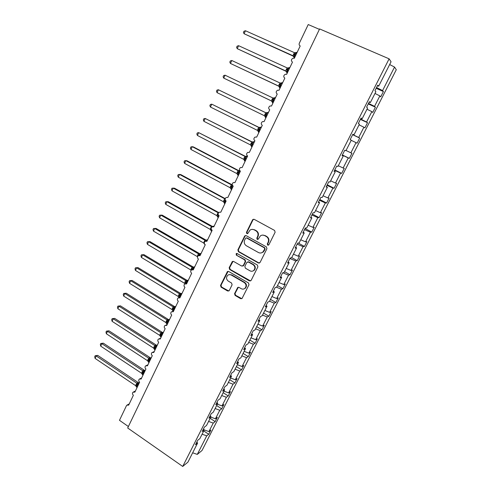 <?xml version="1.0" encoding="UTF-8"?>
<svg xmlns="http://www.w3.org/2000/svg" width="491" height="491" viewBox="0 0 491 491"><rect width="100%" height="100%" fill="white"/><g stroke="black" fill="none" stroke-linecap="round" stroke-linejoin="round"><path stroke-width="0.74" d="M267.675 245.162L268.884 244.782L275.126 232.243L274.573 230.432L254.221 219.36L252.951 219.434L252.527 219.931L246.445 232.372L246.826 233.618L247.722 233.563L250.066 230.095C251.392 229.217 252.761 229.131 254.191 229.843L255.866 230.77C257.935 232.188 258.512 234.103 257.609 236.496L256.811 238.104L257.192 239.356L258.125 239.295L260.383 235.901C261.74 234.956 263.158 234.851 264.643 235.588L266.343 236.521C268.424 237.963 269.013 239.884 268.098 242.284L267.294 243.904L267.675 245.162M262.562 235.103L265.054 235.551L266.748 236.478C268.829 237.914 269.412 239.829 268.503 242.229L267.699 243.843L268.424 245.212M253.822 219.225L252.957 219.919L246.887 232.335L247.519 233.673M252.264 229.365L254.614 229.813L256.29 230.733C258.352 232.157 258.929 234.06 258.027 236.453L257.235 238.061L257.916 239.412M234.563 293.63L235.097 295.41L240.627 298.669L242.008 298.546L248.992 284.725L248.452 282.933L228.708 271.505L227.413 271.591L220.539 285.369L221.06 287.131L227.646 291.016L229.285 290.525L232.102 284.805L231.574 283.031L228.29 281.116C226.155 279.293 225.983 277.341 227.775 275.267C228.874 274.469 230.04 274.389 231.273 275.034L244.254 282.564C246.384 284.338 246.599 286.265 244.899 288.364C243.763 289.254 242.536 289.359 241.228 288.671L239.056 287.407L237.705 287.511L234.563 293.63L235.017 293.489L235.551 295.257L241.836 298.675M377.462 85.741L378.678 86.189L391.057 61.786L389.111 58.828L319.616 28.932L127.685 427.986L182.713 466.45L187.918 462.148L197.615 443.042L195.473 444.729L197.713 440.304L199.843 438.641L204.274 429.913L202.169 431.515L204.434 427.047L206.527 425.476L210.995 416.669L208.933 418.179L211.216 413.674L213.266 412.195L217.771 403.307L215.752 404.725L218.059 400.177L220.066 398.79L224.614 389.823L222.638 391.143L224.964 386.552L226.928 385.263L231.519 376.21L229.585 377.438L231.936 372.804L233.857 371.613L238.491 362.475L236.594 363.604L238.97 358.927L240.848 357.835L245.525 348.616L243.677 349.647L246.065 344.928L247.9 343.927L252.62 334.623L250.815 335.556L253.233 330.787L255.019 329.897L259.788 320.506L258.027 321.329L260.469 316.523L262.206 315.731L267.018 306.249L265.306 306.973L267.767 302.118L269.461 301.431L274.316 291.863L272.658 292.476L275.138 287.579L276.789 287.002L281.687 277.341L280.073 277.845L282.583 272.898L284.179 272.431L289.125 262.679L287.56 263.072L290.095 258.076L291.642 257.726L296.638 247.881L295.122 248.158L297.681 243.113L299.172 242.873L304.217 232.937L302.757 233.096L305.341 228.008L306.783 227.885L311.871 217.851L310.465 217.894L313.074 212.75L314.461 212.75L319.604 202.617L318.248 202.537L320.881 197.345L322.213 197.468L327.405 187.237L326.11 187.034L328.767 181.793L330.044 182.032L335.285 171.703L334.046 171.377L336.734 166.081L337.949 166.449L343.246 156.021L342.061 155.567L344.774 150.221L345.934 150.712L351.28 140.18L350.157 139.597L352.894 134.196L353.999 134.822L352.851 134.288M389.111 58.828L182.713 466.45M258.376 262.986L260.077 262.458L266.938 248.685L266.386 246.881L246.23 235.692L244.948 235.772L244.555 236.245L237.871 249.913L238.405 251.687L258.376 262.986L259.451 263.053M257.91 266.809L251.134 280.422L249.453 280.932L229.684 269.51L229.156 267.742L232.329 261.537L233.624 261.457L241.633 266.036L243.297 265.514L245.199 261.66L244.665 259.88L236.306 255.13L236.189 253.571L237.092 253.516L257.37 265.011L257.91 266.809M319.414 29.362L308.231 24.55L299.332 43.208C298.878 44.442 299.166 45.356 300.204 45.958L294.318 58.276L293.004 58.196C291.089 59.405 290.911 60.724 292.47 62.142L286.646 74.344L285.253 74.276C283.436 75.497 283.289 76.799 284.817 78.173L279.048 90.252L277.587 90.209C275.856 91.43 275.739 92.713 277.231 94.051L271.517 106.013L270.001 105.982C268.356 107.21 268.258 108.474 269.725 109.775L264.066 121.621L262.501 121.602C260.924 122.83 260.85 124.082 262.286 125.346L256.683 137.081L255.068 137.075C253.565 138.302 253.516 139.536 254.921 140.77L249.367 152.394L247.716 152.4C246.279 153.622 246.243 154.837 247.624 156.046L242.124 167.56L240.443 167.578C239.056 168.794 239.043 169.996 240.4 171.181L234.95 182.584L233.237 182.615C231.905 183.824 231.912 185.009 233.237 186.169L227.842 197.468L226.099 197.511C224.823 198.708 224.841 199.88 226.142 201.022L220.797 212.216L219.035 212.265C217.808 213.456 217.838 214.61 219.121 215.733L213.824 226.824L212.038 226.879C210.86 228.057 210.897 229.205 212.155 230.31L206.907 241.302L205.115 241.357C203.974 242.529 204.017 243.659 205.256 244.751L200.058 255.639L198.254 255.707C197.149 256.867 197.204 257.984 198.425 259.064L193.276 269.854L191.453 269.921C190.385 271.069 190.453 272.174 191.656 273.241L186.549 283.933L184.72 284.001C183.689 285.142 183.763 286.235 184.941 287.29L179.884 297.884L178.049 297.957C177.048 299.08 177.128 300.167 178.294 301.216L173.28 311.711L171.439 311.785C170.469 312.902 170.555 313.976 171.703 315.013L166.737 325.416L164.896 325.49C163.951 326.595 164.043 327.657 165.172 328.688L160.25 338.999L158.403 339.066C157.488 340.159 157.586 341.22 158.703 342.239L153.824 352.458L151.977 352.526C151.087 353.612 151.185 354.655 152.29 355.668L147.453 365.795L145.606 365.863C144.735 366.937 144.845 367.974 145.931 368.98L141.138 379.021L139.291 379.083C138.444 380.144 138.56 381.176 139.628 382.176L134.878 392.125L133.036 392.186C132.208 393.242 132.325 394.261 133.38 395.255L128.673 405.118L126.831 405.173L126.469 405.664L119.479 420.314L128.39 426.532M197.615 443.042L196.836 442.041M204.274 429.913L203.477 428.931M210.995 416.669L210.185 415.705M217.771 403.307L216.948 402.362M224.614 389.823L223.779 388.897M231.519 376.21L230.666 375.302M238.491 362.475L237.619 361.591M245.525 348.616L244.635 347.745M252.62 334.623L251.717 333.776M259.788 320.506L258.867 319.678M267.018 306.249L266.079 305.445M274.316 291.863L273.364 291.083M281.687 277.341L280.717 276.58M289.125 262.679L288.137 261.942M296.638 247.881L295.625 247.163M304.217 232.937L303.192 232.243M311.871 217.851L310.828 217.182M319.604 202.617L318.536 201.973M327.405 187.237L326.325 186.617M335.285 171.703L334.181 171.107M343.246 156.021L342.123 155.451M353.999 134.822L359.4 124.186L358.338 123.468L361.1 118.012L362.143 118.773L360.971 118.27M362.143 118.773L367.593 108.026L366.593 107.173L369.385 101.668L370.367 102.564L369.177 102.085M203.753 430.938L208.724 434.277L210.885 430.036L208.914 431.571L213.235 423.095L208.577 421.425M204.268 429.92L208.914 431.571M210.166 418.295L215.175 421.616L217.36 417.338L215.426 418.786L219.784 410.237L215.119 408.543M210.768 417.111L215.426 418.786M216.641 405.541L221.686 408.843L223.89 404.529L221.993 405.891L226.388 397.268L221.711 395.543M217.329 404.185L221.993 405.891M223.166 392.677L228.254 395.961L230.475 391.603L228.616 392.886L233.047 384.183L228.364 382.428M223.945 391.149L228.616 392.886M229.751 379.703L234.876 382.962L237.116 378.567L235.299 379.764L239.774 370.987L235.079 369.195M230.617 377.996L235.299 379.764M236.392 366.611L241.56 369.852L243.818 365.421L242.045 366.525L246.556 357.669L241.854 355.852M237.349 364.727L242.045 366.525M243.094 353.403L248.305 356.626L250.582 352.151L248.845 353.164L253.399 344.228L248.685 342.38M244.144 351.335L248.845 353.164M249.851 340.085L255.105 343.277L257.401 338.765L255.713 339.686L260.304 330.67L255.584 328.792M250.993 337.826L255.713 339.686M256.67 326.644L261.967 329.817L264.287 325.263L262.636 326.092L267.27 316.99L262.538 315.081M257.91 324.201L262.636 326.092M263.55 313.08L268.89 316.229L271.228 311.638L269.62 312.368L274.297 303.186L269.559 301.247M264.888 310.447L269.62 312.368M270.498 299.4L275.874 302.524L278.237 297.89L276.672 298.522L281.392 289.26L276.341 287.155M271.934 296.564L276.672 298.522M277.501 285.596L282.926 288.696L285.308 284.019L283.792 284.547L288.548 275.199L282.89 272.806M279.041 282.564L283.792 284.547M284.571 271.664L290.034 274.739L292.44 270.019L290.973 270.449L295.772 261.016L289.886 258.487M286.21 268.43L290.973 270.449M291.703 257.603L297.215 260.653L299.639 255.897L298.215 256.222L303.064 246.697L297.165 244.131M293.446 254.166L298.215 256.222M298.19 243.033L304.457 246.445L306.906 241.64L305.531 241.86L310.422 232.249L304.512 229.635M300.75 239.768L305.531 241.86M305.077 228.524L311.767 232.102L314.24 227.253L312.914 227.364L317.849 217.666L311.926 215.009M308.127 225.234L312.914 227.364M312.399 214.082L319.144 217.623L321.642 212.732L320.365 212.732L325.349 202.943L319.414 200.242M315.566 210.571L320.365 212.732M319.788 199.506L326.595 203.016L329.111 198.076L327.884 197.965L332.916 188.084L326.969 185.334M323.078 195.768L327.884 197.965M327.245 184.788L334.107 188.268L336.648 183.284L335.476 183.057L340.558 173.084L334.598 170.291M330.658 180.823L335.476 183.057M334.776 169.941L341.693 173.384L344.259 168.352L343.135 168.014L348.266 157.942L342.301 155.101M338.311 165.737L343.135 168.014M342.374 154.953L349.353 158.36L351.943 153.278L350.875 152.824L356.049 142.654L351.212 140.316M346.038 150.51L350.875 152.824M352.636 134.706L359.694 138.063L358.682 137.486L363.911 127.224L359.062 124.843M352.704 134.583L358.682 137.486M360.406 119.387L367.526 122.701L366.568 122.001L371.847 111.641L366.986 109.223M360.572 119.049L366.568 122.001M368.25 103.914L375.425 107.198L374.529 106.369L379.856 95.911L380.715 96.819L383.41 91.541L382.569 90.59L394.543 67.077L396.286 69.722L202.016 450.499L197.29 454.402L206.742 435.842L202.096 434.204M368.526 103.368L374.529 106.369M378.678 86.189L377.757 85.152L374.94 90.718L375.873 91.707L370.367 102.564M376.161 88.3L383.41 91.541M376.554 87.533L382.569 90.59M208.724 434.277L206.742 435.842M215.175 421.616L213.235 423.095M221.686 408.843L219.784 410.237M228.254 395.961L226.388 397.268M234.876 382.962L233.047 384.183M241.56 369.852L239.774 370.987M248.305 356.626L246.556 357.669M255.105 343.277L253.399 344.228M261.967 329.817L260.304 330.67M268.89 316.229L267.27 316.99M275.874 302.524L274.297 303.186M282.926 288.696L281.392 289.26M290.034 274.739L288.548 275.199M297.215 260.653L295.772 261.016M304.457 246.445L303.064 246.697M311.767 232.102L310.422 232.249M319.144 217.623L317.849 217.666M326.595 203.016L325.349 202.943M334.107 188.268L332.916 188.084M341.693 173.384L340.558 173.084M349.353 158.36L348.266 157.942M359.694 138.063L357.08 143.194L356.049 142.654M367.526 122.701L364.887 127.881L363.911 127.224M375.425 107.198L372.761 112.421L371.847 111.641M261.218 252.92L263.194 252.079L264.281 250.717L265.122 249.023L264.741 247.765L247.09 237.957L245.752 238.061L244.653 240.068C243.763 242.444 244.334 244.34 246.372 245.77L258.413 252.509C259.948 253.282 261.402 253.166 262.777 252.153L262.961 252.251M374.989 93.45L379.856 95.911M389.658 64.542L394.543 67.077M192.656 452.806L197.29 454.402M245.758 235.551L244.997 236.202L238.325 249.845L238.859 251.619L258.8 262.894M265.122 249.023L264.71 249.09L264.33 247.832L246.654 238M247.09 237.957L246.378 237.908M263.194 252.079L262.777 252.153L264.71 249.09M233.053 261.298L229.622 267.644L230.15 269.412L250.594 280.969M242.695 266.097L243.739 265.422L245.641 261.568L245.107 259.794L236.306 255.13M236.785 253.411L236.754 255.05M250.005 270.829C251.306 271.492 252.527 271.394 253.675 270.523C255.437 268.399 255.24 266.441 253.074 264.655L248.428 262.016L246.752 262.538L244.843 266.398L245.383 268.184L250.005 270.829M252.607 271.112L254.099 270.418C255.86 268.295 255.664 266.343 253.497 264.557L253.074 264.655M247.814 261.856L248.863 261.924L253.497 264.557M238.35 287.241L235.017 293.489M244.009 288.904L245.34 288.229C247.034 286.136 246.82 284.209 244.696 282.442L244.254 282.564M229.205 274.635L231.734 274.923L244.696 282.442M228.106 271.345L221.018 285.24L221.539 287.002L228.8 291.04M245.463 30.743L243.972 31.252L243.419 32.449L244.082 33.744L292.974 55.735L294.434 52.672L245.463 30.743L244.082 33.744L293.532 56.281M293.483 56.195L292.924 55.71L293.728 56.962L294.526 54.274L295.944 54.875M297.037 52.58L295.858 52.494L294.526 54.274L293.624 53.949M292.974 55.735L293.999 56.692M296.57 53.562L295.514 53.409M294.434 52.672L295.883 52.746M238.601 45.688L237.135 46.16L236.588 47.351L237.233 48.664L285.676 70.913L287.174 67.905L238.601 45.688L237.233 48.664L286.21 71.361M286.136 71.263L286.48 72.159L286.738 71.907L287.26 69.513L288.659 70.133M289.776 67.789L288.591 67.727L287.26 69.513L286.37 69.163M285.725 70.931L286.738 71.907M289.328 68.722L288.291 68.574M287.174 67.905L288.61 67.997M231.801 60.503L230.353 60.939L229.813 62.118L230.445 63.449L278.544 85.999L279.98 82.991L231.801 60.503L230.445 63.449L278.919 86.287M278.82 86.189L279.293 87.208L280.054 84.612L281.435 85.244M282.577 82.862L281.392 82.819L280.054 84.612L279.183 84.237M278.544 85.999L279.545 86.981M282.153 83.746L281.14 83.599M279.98 82.991L281.398 83.108M225.062 75.191L223.638 75.589L223.104 76.756L223.718 78.106L271.431 100.919L272.849 97.942L225.062 75.191L223.718 78.106L271.615 101.036M271.517 100.968L272.18 102.122L272.916 99.575L274.285 100.225M275.445 97.795L274.254 97.777L272.916 99.575L272.063 99.176M271.431 100.919L272.419 101.919M275.046 98.636L274.058 98.495M272.849 97.942L274.248 98.077M266.03 112.838L218.378 89.743L217.053 92.633L264.379 115.71L265.901 112.807M217.053 92.633L216.451 91.265L216.979 90.111L218.378 89.743L265.735 112.74L267.178 112.599L265.846 114.403L267.196 115.066M267.976 112.421L267.178 112.599M265.005 113.98L265.846 114.403L265.122 116.901M264.379 115.71L265.355 116.717M265.784 112.758L267.172 112.912M259.26 127.556L211.762 104.166L210.443 107.038L257.388 130.367L258.732 127.421L259.125 127.543M210.443 107.038L209.853 105.645L210.381 104.497L211.762 104.166L258.732 127.421L260.175 127.279L258.837 129.096L260.175 129.771M260.997 127.095L260.175 127.279M258.008 128.648L258.837 129.096L258.137 131.551M257.388 130.367L258.352 131.385M258.782 127.445L260.156 127.617M252.484 142.102L205.195 118.466L203.894 121.308L250.416 144.863L251.797 141.967L252.368 142.108M203.894 121.308L203.317 119.902L203.839 118.767L205.195 118.466L251.797 141.973L253.227 141.838L251.889 143.654L253.215 144.348M254.074 141.635L253.227 141.838M251.079 143.188L251.889 143.654L251.208 146.066M250.465 144.888L251.417 145.919M251.846 141.991L253.203 142.181M245.733 156.512L198.695 132.638L197.4 135.455L243.604 159.287L244.923 156.39L245.647 156.519M197.4 135.455L196.836 134.031L197.351 132.908L198.695 132.638L244.923 156.39L246.347 156.261L245.003 158.084L246.316 158.789M247.225 156.046L246.347 156.261M244.211 157.599L245.003 158.084L244.34 160.453M243.604 159.287L244.543 160.324M244.972 156.414L246.31 156.623M239.025 170.782L193.472 146.956L192.245 146.686L190.962 149.485L236.797 173.55L238.11 170.678L238.964 170.794M190.962 149.485L190.41 148.036L190.925 146.926L192.245 146.686L238.11 170.684L239.522 170.555L238.184 172.384L239.479 173.102M237.405 171.875L238.184 172.384L237.54 174.71M236.797 173.55L237.73 174.606M238.153 170.708L239.479 170.929M232.274 184.874L187.096 160.827L185.85 160.618L184.579 163.386L230.058 187.691L231.353 184.843L232.28 184.917M184.579 163.386L184.045 161.926L184.548 160.821L185.85 160.618L231.353 184.849M232.384 185.23L231.421 186.555L232.703 187.292M230.653 186.028L231.421 186.555L230.795 188.839M230.058 187.691L230.973 188.753M231.402 184.868L232.304 185.052M225.228 198.646L180.78 174.581L179.516 174.422L178.251 177.171L223.374 201.703L224.657 198.886L225.179 198.83M178.251 177.171L177.73 175.692L178.233 174.6L179.516 174.422L225.148 199.015M223.97 200.058L224.718 200.604L224.111 202.844M223.374 201.703L224.283 202.777M224.706 198.91L225.148 199.058M218.691 212.542L174.52 188.213L173.231 188.114L171.979 190.839L216.752 215.598L218.022 212.799L218.544 212.707M171.979 190.839L171.469 189.342L171.967 188.256L173.231 188.114L218.403 212.916M217.341 213.959L218.078 214.53L217.488 216.727M216.752 215.598L217.648 216.678M212.603 226.535L168.309 201.727L167.001 201.684L165.762 204.385L210.185 229.365L211.449 226.59L212.646 226.56M165.762 204.385L165.264 202.875L165.755 201.801L167.001 201.684L211.449 226.596L213.855 226.191M211.204 228.953L210.921 230.494M210.185 229.365L211.069 230.457M211.492 226.621L212.155 226.811M206.208 240.222L162.153 215.132L160.827 215.144L159.593 217.82L203.679 243.014L204.931 240.265L206.152 240.179M159.593 217.82L159.109 216.298L159.6 215.23L160.827 215.144L204.931 240.271M206.545 239.995L206.226 240.608L204.974 240.295M203.679 243.014L205.072 244.831M199.8 253.737L156.046 228.419L154.702 228.487L153.48 231.144L197.222 256.548L198.468 253.822L199.708 253.681M153.48 231.144L153.008 229.604L153.493 228.542L154.702 228.487L198.468 253.822L199.837 253.712L198.824 254.976M200.917 253.393L199.837 253.712M198.511 253.847L199.751 254.178M153.493 228.542L156.046 228.419M193.276 267.036L149.988 241.603L148.626 241.719L147.417 244.352L190.827 269.964L192.061 267.257L193.325 267.061M147.417 244.352L146.956 242.793L147.441 241.744L148.626 241.719L192.061 267.264L193.423 267.153L192.079 269.019L192.938 269.633M194.534 266.816L193.423 267.153M192.104 267.288L193.331 267.632M147.441 241.744L149.988 241.603M186.948 280.306L143.986 254.669L142.605 254.835L141.408 257.45L184.487 283.264L185.708 280.576L186.991 280.33M141.408 257.45L140.96 255.879L141.433 254.835L142.605 254.835L185.708 280.582L187.065 280.478L185.721 282.35L186.911 283.178M188.206 280.115L187.065 280.478M184.487 283.264L184.978 283.847M185.751 280.613L186.967 280.969M141.433 254.835L143.986 254.669M180.67 293.465L138.032 267.626L136.633 267.847L135.448 270.437L178.153 296.423L179.411 293.784L180.713 293.489M135.448 270.437L135.007 268.847L135.479 267.816L136.633 267.847L179.411 293.796M181.934 293.311L180.762 293.692L179.418 295.564L180.59 296.404M178.755 294.888L179.418 295.564L178.951 297.632M178.202 296.447L179.031 297.589M179.454 293.821L180.651 294.195M135.479 267.816L138.032 267.626M174.446 306.507L132.128 280.478L130.716 280.748L129.538 283.313L171.924 309.496L173.163 306.887L174.489 306.531M129.538 283.313L129.108 281.717L129.575 280.692L130.716 280.748L173.163 306.887L174.508 306.789L173.163 308.667L174.33 309.514M175.71 306.39L174.508 306.789M172.519 307.974L173.163 308.667L172.679 310.6L173.249 311.22M171.967 309.52L172.789 310.668M173.213 306.912L174.397 307.305M129.575 280.692L132.128 280.478M168.272 319.438L126.279 293.225L124.843 293.538L123.671 296.085L165.786 322.483L166.977 319.868L168.315 319.469M123.671 296.085L123.259 294.471L123.72 293.458L124.843 293.538L166.977 319.874M169.542 319.353L168.309 319.776L166.971 321.654L168.118 322.519M166.332 320.948L166.971 321.654L166.492 323.569L167.038 324.158M165.786 322.483L166.602 323.637M167.02 319.899L168.192 320.304M123.72 293.458L126.279 293.225M162.153 332.266L120.467 305.862L119.018 306.231L117.858 308.753L159.655 335.335L160.833 332.745L162.196 332.29M117.858 308.753L117.453 307.127L117.914 306.12L119.018 306.231L160.833 332.745L162.165 332.653L160.821 334.537L161.962 335.408M163.429 332.211L162.165 332.653M160.201 333.812L160.821 334.537L160.361 336.433L160.888 336.992M159.655 335.335L160.465 336.501M160.882 332.775L162.042 333.193M117.914 306.12L120.467 305.862M156.089 344.983L114.71 318.401L113.243 318.812L112.095 321.317L153.579 348.082L154.751 345.511L156.132 345.007M112.095 321.317L111.696 319.678L112.157 318.677L113.243 318.812L154.751 345.511L156.07 345.425L154.733 347.309L155.856 348.193M157.365 344.958L156.07 345.425M154.119 346.566L154.733 347.309L154.284 349.187L154.788 349.715M153.579 348.082L154.377 349.254M154.794 345.541L155.942 345.971M112.157 318.677L114.71 318.401M150.068 357.595L108.996 330.83L107.517 331.296L106.375 333.776L147.558 360.719L148.718 358.16L150.111 357.62M106.375 333.776L105.988 332.125L106.443 331.137L107.517 331.296L148.712 358.172M151.351 357.595L150.031 358.08L148.687 359.977L149.804 360.873M148.086 359.216L148.687 359.977L148.257 361.83L148.736 362.333M147.558 360.719L148.343 361.898M148.755 358.197L149.896 358.645M106.443 331.137L108.996 330.83M144.102 370.097L103.331 343.166L101.833 343.669L100.704 346.137L141.58 373.252L142.728 370.723L144.145 370.128M100.704 346.137L100.33 344.467L100.778 343.485L101.833 343.669L142.728 370.723M143.66 373.743L142.82 373.185L145.385 370.128L144.041 370.637L142.697 372.534L143.802 373.442M142.108 371.761L142.697 372.534L142.28 374.375L142.74 374.854M141.58 373.252L142.353 374.437M142.771 370.754L143.894 371.214M100.778 343.485L103.331 343.166M138.186 382.501L97.715 355.398L96.199 355.95L95.076 358.393L135.651 385.68L136.793 383.17L138.229 382.526M95.076 358.393L94.714 356.718L95.162 355.742L96.199 355.95L136.793 383.17L138.094 383.09L136.756 384.987L137.848 385.908M138.167 382.501L138.548 382.716L138.094 383.09M136.179 384.201L136.756 384.987L136.351 386.816L136.793 387.264M135.651 385.68L136.418 386.871M136.836 383.201L137.946 383.674M95.162 355.742L97.715 355.398M268.503 242.229L268.098 242.284M266.748 236.478L266.343 236.521M265.054 235.551L264.643 235.588M257.235 238.061L256.811 238.104M258.027 236.453L257.609 236.496M256.29 230.733L255.866 230.77M254.614 229.813L254.191 229.843M246.887 232.335L246.445 232.372M252.957 219.919L252.527 219.931M267.699 243.843L267.294 243.904M238.859 251.619L238.405 251.687M238.325 249.845L237.871 249.913M244.997 236.202L244.555 236.245M264.741 247.765L264.33 247.832M264.281 250.717L263.87 250.791M249.882 280.803L249.453 280.932M230.15 269.412L229.684 269.51M229.622 267.644L229.156 267.742M232.433 261.887L231.973 261.973M243.739 265.422L243.297 265.514M245.641 261.568L245.199 261.66M245.107 259.794L244.665 259.88M248.863 261.924L248.428 262.016M237.853 287.769L237.399 287.904M231.734 274.923L231.273 275.034M228.112 290.875L227.646 291.016M221.539 287.002L221.06 287.131M221.018 285.24L220.539 285.369M227.536 271.91L227.069 272.014M241.069 298.516L240.627 298.669M235.551 295.257L235.097 295.41M297.049 52.562L296.932 52.39C296.411 52.187 295.748 52.862 294.938 54.427L294.109 57.797L294.416 58.073M293.452 54.311L295.766 55.244M296.496 53.022L295.57 53.323M295.797 52.543L295.324 52.752M289.788 67.764L289.665 67.605C289.131 67.433 288.463 68.126 287.665 69.673L286.854 72.95L287.18 73.22M286.198 69.526L288.481 70.495M289.248 68.2L288.364 68.47M288.536 67.77L287.971 67.997M282.595 82.826L282.466 82.684C281.92 82.543 281.251 83.243 280.453 84.783L279.661 87.969L280.011 88.233M279.011 84.599L281.263 85.606M282.067 83.243L281.226 83.488M281.343 82.856L280.662 83.102M275.463 97.752L275.334 97.617C274.776 97.513 274.095 98.231 273.309 99.759L272.542 102.846L272.904 103.11M271.891 99.532L274.113 100.581M274.954 98.145L274.15 98.372M274.211 97.801L273.346 98.059M268.264 112.421C267.693 112.353 267.012 113.077 266.226 114.593L265.478 117.594L265.864 117.852M264.833 114.335L267.024 115.422M264.796 116.048L265.122 116.852M261.31 127.12L261.261 127.089C260.672 127.052 259.991 127.789 259.211 129.293L258.481 132.214L258.886 132.466M257.843 129.004L260.003 130.121M257.904 130.833L258.131 131.49M254.406 141.672L254.32 141.629C253.718 141.623 253.031 142.365 252.257 143.863L252.092 144.213L253.043 144.692M250.913 143.538L252.092 144.213L251.545 146.699L251.171 145.649M251.036 145.446L251.202 145.993M247.568 156.101L247.439 156.034C246.826 156.058 246.138 156.813 245.365 158.305L245.205 158.648L246.151 159.133M244.045 157.942L245.205 158.648L244.671 161.054L244.309 160.066M244.205 159.913L244.34 160.373M239.829 170.721L238.374 172.955L237.859 175.287L238.301 175.52M237.239 172.218L239.313 173.446M237.429 174.237L237.534 174.63M232.538 185.512L231.611 187.132L231.108 189.397L231.537 189.63M230.494 186.365L232.538 187.63M230.709 188.427L231.58 189.649M232.286 184.941L231.353 184.843M225.381 200.248L224.412 203.378L224.835 203.612M224.718 200.604L225.989 201.353M223.81 200.389L225.823 201.691M224.043 202.488L224.896 203.642M218.348 214.929L217.777 217.243L218.188 217.47M217.182 214.297L218.599 215.31M217.433 216.421L218.268 217.513M211.406 229.536L211.204 230.985L211.603 231.212M214.113 226.216L213.192 226.615M210.878 230.224L211.701 231.267M210.608 228.076L211.167 228.444M210.768 227.744L211.228 228.039M207.595 239.866L206.005 241.069M204.643 244.187L205.189 244.899M204.096 241.732L204.52 242.008M204.256 241.406L204.722 241.719M206.306 240.154L204.931 240.265M201.132 253.399L199.039 255.412M197.64 255.277L198.235 255.713M197.793 254.952L198.493 255.565M194.724 266.816L192.245 269.62M191.392 268.381L192.22 269.62M191.245 268.7L191.926 269.338M188.366 280.122L185.874 282.969L186.758 283.497M185.046 281.693L185.721 282.35L185.58 283.688M184.898 282.012L185.567 282.669M182.069 293.311L179.565 296.19L180.442 296.717M178.607 295.201L179.565 296.19L179.123 297.638M180.762 293.692L179.411 293.784M175.827 306.384L173.311 309.293L174.182 309.827M172.372 308.287L173.311 309.293L172.918 311.012M169.634 319.353L167.259 321.979L167.112 322.292L167.971 322.832M166.185 321.255L167.112 322.292L166.725 323.962L167.271 324.299M168.309 319.776L166.977 319.868M163.497 332.204L160.962 335.175L161.815 335.721M160.054 334.119L160.962 335.175L160.582 336.795L161.134 337.145M157.408 344.952L154.861 347.953L155.715 348.5M153.971 346.873L154.861 347.953L154.493 349.524L155.052 349.887M151.369 357.595L148.816 360.621L149.657 361.173M147.944 359.516L148.816 360.621L148.46 362.149L149.019 362.518M150.031 358.08L148.718 358.16M141.967 372.061L142.82 373.185L142.47 374.67L143.034 375.044M144.041 370.637L142.734 370.717M138.548 382.716L139.45 382.55L136.879 385.644L137.707 386.202M136.038 384.496L136.879 385.644L136.535 387.092L137.099 387.473M200.162 255.418L199.714 255.486M193.423 269.541L192.803 269.657M186.74 283.528L185.96 283.712M180.123 297.386L179.19 297.644M173.562 311.122L172.488 311.46M167.063 324.735L165.854 325.152M160.625 338.219L159.287 338.729M154.235 351.587L152.787 352.188M147.908 364.838L146.355 365.531M141.641 377.966L139.984 378.757M135.424 390.983L133.669 391.867M129.262 403.884L127.421 404.86M253.381 219.422L252.951 219.434M245.39 235.729L244.948 235.772M232.789 261.451L232.329 261.537M243.407 265.84L242.965 265.938M236.644 253.497L236.189 253.571M254.099 270.418L253.675 270.523M238.153 287.376L237.705 287.511M245.34 288.229L244.899 288.364M227.879 271.48L227.413 271.591M293.649 56.33L294.471 57.963M286.413 71.563L287.229 73.122M279.238 86.655L280.048 88.147M272.124 101.606L272.941 103.042M265.079 116.422L265.889 117.797M258.094 131.103L258.904 132.423M237.509 174.354L238.319 175.532M206.539 239.995L207.362 239.854"/></g></svg>
